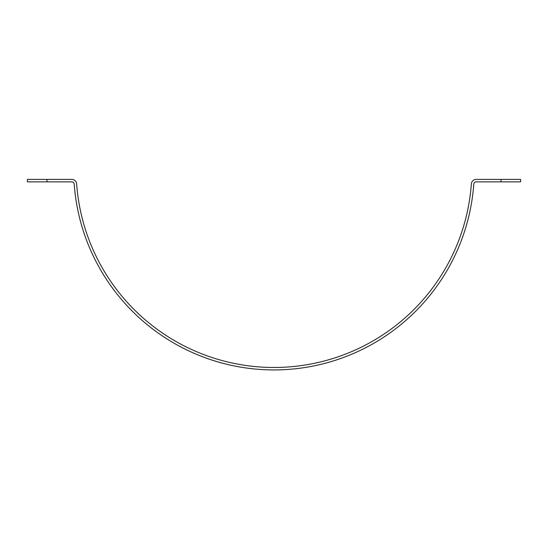 <?xml version="1.0" encoding="UTF-8"?>
<svg xmlns="http://www.w3.org/2000/svg" width="548" height="548" viewBox="0 0 548 548"><rect width="100%" height="100%" fill="white"/><g stroke="black" fill="none" stroke-linecap="round" stroke-linejoin="round"><path stroke-width="0.82" d="M484.85 181.854L505.42 181.854M27.4 181.854L27.4 179.401L27.4 181.854L71.767 181.854A2.445 2.445 0 0 1 74.213 184.128A200.315 200.315 0 0 0 274 369.927A200.315 200.315 0 0 0 473.787 184.128A2.445 2.445 0 0 1 476.233 181.854L520.6 181.854L520.6 179.401L476.233 179.401A4.898 4.898 0 0 0 471.349 183.95A197.869 197.869 0 0 1 274 367.475A197.869 197.869 0 0 1 76.652 183.95A4.898 4.898 0 0 0 71.767 179.401L27.4 179.401M46.991 181.854L46.991 179.401M501.009 179.401L501.009 181.854"/></g></svg>
